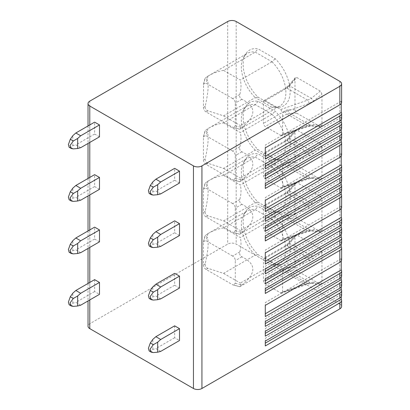 <?xml version="1.0" encoding="UTF-8"?>
<svg xmlns="http://www.w3.org/2000/svg" width="410" height="410" viewBox="0 0 410 410"><rect width="100%" height="100%" fill="white"/><g stroke="black" fill="none" stroke-linecap="round" stroke-linejoin="round"><path stroke-width="0.31" stroke-dasharray="2.05 1.54" d="M339.849 81.364L339.849 303.964A6.001 3.464 180 0 1 341.607 306.413M339.849 303.964L236.186 244.114A6.001 3.464 180 0 0 227.699 244.114L89.785 323.736A6.001 3.464 180 0 0 88.027 326.186M341.258 119.628L341.258 117.301A6.001 3.464 180 0 1 341.607 118.464M341.258 129.427L341.258 127.1A6.001 3.464 180 0 1 341.607 128.263M341.258 139.226L341.258 136.899A6.001 3.464 180 0 1 341.607 138.062M341.258 156.025L341.258 153.699A6.001 3.464 180 0 1 341.607 154.862M341.258 172.128L341.258 169.801A6.001 3.464 180 0 1 341.607 170.965M341.258 181.927L341.258 179.6A6.001 3.464 180 0 1 341.607 180.764M341.258 191.726L341.258 189.399A6.001 3.464 180 0 1 341.607 190.563M341.258 208.526L341.258 206.199A6.001 3.464 180 0 1 341.607 207.363M341.258 224.624L341.258 222.297A6.001 3.464 180 0 1 341.607 223.46M341.258 234.428L341.258 232.101A6.001 3.464 180 0 1 341.607 233.264M341.258 244.227L341.258 241.9A6.001 3.464 180 0 1 341.607 243.063M341.258 261.026L341.258 258.7A6.001 3.464 180 0 1 341.607 259.863M341.258 277.124L341.258 274.797A6.001 3.464 180 0 1 341.607 275.961M341.258 286.923L341.258 284.596A6.001 3.464 180 0 1 341.607 285.76M341.258 296.727L341.258 294.401A6.001 3.464 180 0 1 341.607 295.564M341.258 103.525L341.258 101.198A6.001 3.464 180 0 1 341.607 102.362M265.285 156.261L265.285 159.065M265.285 183.562L265.285 180.764L265.285 183.562M265.285 185.663L265.285 188.462M341.258 136.899L265.285 180.764M341.258 153.699L265.285 197.564L265.285 200.362L265.285 197.564M265.285 208.762L265.285 211.56M341.258 169.801L265.285 213.661L265.285 216.459L265.285 213.661M265.285 218.561L265.285 221.364M341.258 179.6L265.285 223.46L265.285 226.264L265.285 223.46M265.285 228.36L265.285 231.163M341.258 189.399L265.285 233.264L265.285 236.063L265.285 233.264M265.285 238.164L265.285 240.962M341.258 206.199L265.285 250.064L265.285 252.862L265.285 250.064M265.285 261.262L265.285 264.06M341.258 222.297L265.285 266.162L265.285 268.96L265.285 266.162M265.285 271.061L265.285 273.859M341.258 232.101L265.285 275.961L265.285 278.759L265.285 275.961M265.285 280.86L265.285 283.664M341.258 241.9L265.285 285.76L265.285 288.563L265.285 285.76M265.285 290.659L265.285 293.463M341.258 258.7L265.285 302.559L265.285 305.363L265.285 302.559M265.285 313.763L265.285 316.561M341.258 274.797L265.285 318.662L265.285 321.46L265.285 318.662M265.285 323.562L265.285 326.36M341.258 284.596L265.285 328.461L265.285 331.26L265.285 328.461M265.285 333.361L265.285 336.159M341.258 294.401L265.285 338.26L265.285 341.058L265.285 338.26M265.285 343.16L265.285 345.963M94.633 279.635L94.633 291.536L99.486 294.339M179.503 288.035L174.655 285.237L174.655 273.337M99.486 241.838L94.633 239.035L94.633 227.135M179.503 235.535L174.655 232.736L174.655 220.836M99.486 189.338L94.633 186.54L94.633 174.639M179.503 183.034L174.655 180.236L174.655 168.336M99.486 136.837L94.633 134.039L94.633 122.139M174.655 325.837L174.655 337.737L179.503 340.536M160.71 351.385L155.861 348.587L174.655 337.737M80.693 305.189L75.84 302.385L94.633 291.536M149.153 350.955L150.316 350.852L152.833 349.397L155.861 348.587M69.131 304.753L70.294 304.651L72.811 303.2L75.84 302.385M152.833 349.397L152.833 339.372M72.811 303.2L72.811 293.176M160.71 298.885L155.861 296.087L174.655 285.237M80.693 252.688L75.84 249.885L94.633 239.035M149.153 298.454L150.316 298.352L152.833 296.896L155.861 296.087M69.131 252.258L70.294 252.15L72.811 250.7L75.84 249.885M152.833 296.896L152.833 286.872M72.811 250.7L72.811 240.675M160.71 246.384L155.861 243.586L174.655 232.736M80.693 200.188L75.84 197.389L94.633 186.54M149.153 245.954L150.316 245.851L152.833 244.396L155.861 243.586M69.131 199.757L70.294 199.655L72.811 198.199L75.84 197.389M152.833 244.396L152.833 234.376M72.811 198.199L72.811 188.175M160.71 193.889L155.861 191.086L174.655 180.236M80.693 147.687L75.84 144.889L94.633 134.039M149.153 193.453L150.316 193.351L152.833 191.9L155.861 191.086M69.131 147.257L70.294 147.154L72.811 145.699L75.84 144.889M152.833 191.9L152.833 181.876M72.811 145.699L72.811 135.674M275.233 264.558A31.293 18.066 -120 0 0 278.595 264.783A31.293 18.066 -120 0 0 290.06 246.846A31.293 18.066 -120 0 0 275.233 216.26L258.059 206.343A31.293 18.066 -120 0 0 245.851 211.227A31.293 18.066 -120 0 0 258.059 254.646L275.233 264.558L271.999 264.788L240.342 283.064C241.393 284.724 241.208 285.934 239.783 286.682L233.433 285.109M275.233 212.057A31.293 18.066 -120 0 0 278.595 212.288A31.293 18.066 -120 0 0 290.06 194.35A31.293 18.066 -120 0 0 275.233 163.759L258.059 153.842A31.293 18.066 -120 0 0 245.851 158.726A31.293 18.066 -120 0 0 258.059 202.145L275.233 212.057L271.999 212.288L240.342 230.563C241.393 232.224 241.208 233.433 239.783 234.182L233.433 232.608M275.233 159.557A31.293 18.066 -120 0 0 278.595 159.787A31.293 18.066 -120 0 0 290.06 141.85A31.293 18.066 -120 0 0 275.233 111.259L258.059 101.342A31.293 18.066 -120 0 0 245.851 106.226A31.293 18.066 -120 0 0 258.059 149.645L275.233 159.557L271.999 159.787L240.342 178.063C241.393 179.724 241.208 180.933 239.783 181.681L233.433 180.108M275.233 107.056A31.293 18.066 -120 0 0 278.595 107.287A31.293 18.066 -120 0 0 290.06 89.349A31.293 18.066 -120 0 0 275.233 58.758L258.059 48.846A31.293 18.066 -120 0 0 245.851 53.725A31.293 18.066 -120 0 0 258.059 97.144L275.233 107.061L271.999 107.292L240.342 125.568C241.393 127.228 241.208 128.432 239.783 129.186L233.433 127.607M321.963 283.141L320.907 284.504L320.292 284.273L296.804 270.713L294.99 267.315L294.99 236.309L295.343 235.109L296.804 235.012L320.292 248.573L321.963 251.632L321.963 283.141L313.424 282.162A2.573 1.619 96.6 0 1 311.805 283.443L311.805 283.443A2.573 1.619 96.6 0 1 311.287 283.233L307.7 283.556A2.573 1.081 -109.1 0 0 308.54 283.884A2.573 1.081 -109.1 0 0 309.022 282.726L282.582 291.899L281.901 293.13L280.707 292.919L265.285 284.012A2.573 1.486 60 0 1 263.466 280.86L263.466 259.161A2.573 1.486 60 0 1 263.999 257.987A2.573 1.486 60 0 1 265.285 258.11L280.707 267.018L282.582 270.2L309.022 261.026L313.424 258.541L321.963 251.632M294.99 183.813L294.99 214.814L296.804 218.212L320.907 232.004L321.963 230.645L321.963 199.132L320.292 196.072L296.804 182.511L295.343 182.609L294.99 183.813L288.594 191.193A11.147 6.437 -60 0 1 285.068 194.191L263.466 206.66A2.573 1.486 60 0 1 263.999 205.487A2.573 1.486 60 0 1 265.285 205.615L280.707 214.517L282.582 217.7L309.022 208.526L313.424 206.04L321.963 199.132M321.963 178.145L320.907 179.503L320.292 179.272L296.804 165.712L294.99 162.314L294.99 131.313L295.343 130.108L296.804 130.011L320.292 143.572L321.963 146.631L321.963 178.145L313.424 177.161A2.573 1.619 96.6 0 1 311.805 178.442L311.805 178.442A2.573 1.619 96.6 0 1 311.287 178.237L307.7 178.555A2.573 1.081 -109.1 0 0 308.54 178.883A2.573 1.081 -109.1 0 0 309.022 177.725L282.582 186.898L281.901 188.128L280.707 187.918L265.285 179.011A2.573 1.486 60 0 1 263.466 175.864L263.466 154.165A2.573 1.486 60 0 1 263.999 152.986A2.573 1.486 60 0 1 265.285 153.114L280.707 162.017L282.582 165.199L309.022 156.025L313.424 153.54L321.963 146.631M320.292 91.071L296.804 77.516L295.343 77.608L294.99 78.812L294.99 109.813L296.804 113.211L320.907 127.003L321.963 125.644L321.963 94.131L320.292 91.071L311.287 98.359A2.573 0.323 51 0 1 313.424 101.039L321.963 94.131M258.059 254.641L255.235 255.112A29.576 17.076 60 0 1 243.883 214.261A29.576 17.076 60 0 1 247.461 210.801A29.576 17.076 60 0 1 255.235 209.612L271.999 219.288L275.233 216.26M271.994 219.288A29.576 17.076 60 0 1 279.769 263.604A29.576 17.076 60 0 1 274.982 264.973A29.576 17.076 60 0 1 271.994 264.788M271.999 219.288L240.342 237.564L223.583 227.888L255.235 209.612L258.059 206.343M223.583 227.888C218.207 228.724 213.01 230.625 207.988 233.597L205.22 235.627C209.131 236.621 209.131 246.031 205.22 263.861C204.887 266.131 205.81 267.617 207.988 268.324L223.583 273.388L255.235 255.112L271.999 264.788M223.583 273.388L240.342 283.064M207.988 268.324L206.076 269.426L232.649 284.771L239.783 286.682L241.89 285.027C256.47 273.362 256.47 263.953 241.89 256.798C240.04 255.789 239.337 254.174 239.783 251.955C241.208 246.907 241.393 242.11 240.342 237.564M239.783 251.955L232.649 256.071C234.32 257.132 235.191 258.643 235.273 260.616L235.273 283.254L233.428 285.114L232.649 284.771M232.649 256.071L206.076 240.726L207.988 233.597M206.076 269.426C204.405 268.371 203.534 266.854 203.447 264.88L203.447 242.243L203.539 241.398L206.076 240.726M258.059 202.145L255.235 202.612A29.576 17.076 60 0 1 243.883 161.76A29.576 17.076 60 0 1 247.461 158.301A29.576 17.076 60 0 1 255.235 157.117L271.999 166.788L275.233 163.759M271.994 166.788A29.576 17.076 60 0 1 279.769 211.104A29.576 17.076 60 0 1 274.982 212.472A29.576 17.076 60 0 1 271.994 212.288M271.999 166.788L240.342 185.064L223.583 175.388L255.235 157.112L258.059 153.842M223.583 175.388C218.207 176.223 213.01 178.124 207.988 181.097L205.22 183.132C209.131 184.121 209.131 193.53 205.22 211.36C204.887 213.63 205.81 215.117 207.988 215.824L223.583 220.887L255.235 202.612L271.999 212.288M223.583 220.887L240.342 230.563M207.988 215.824L206.076 216.931L232.649 232.27L239.783 234.182L241.89 232.531C256.47 220.862 256.47 211.452 241.89 204.298C240.04 203.293 239.337 201.674 239.783 199.455C241.208 194.407 241.393 189.61 240.342 185.064M239.783 199.455L232.649 203.57C234.32 204.631 235.191 206.148 235.273 208.121L235.273 230.758L233.428 232.613L232.649 232.27M232.649 203.57L206.076 188.231L207.988 181.097M206.076 216.931C204.405 215.87 203.534 214.353 203.447 212.38L203.447 189.743L203.539 188.897L206.076 188.231M258.059 101.342L255.235 104.611L271.999 114.287L275.233 111.259M271.994 114.293A29.576 17.076 60 0 1 279.769 158.603A29.576 17.076 60 0 1 274.982 159.972A29.576 17.076 60 0 1 271.994 159.787M255.235 104.611L223.583 122.887C218.207 123.723 213.01 125.624 207.988 128.596L247.461 105.8A29.576 17.076 60 0 0 243.883 109.26A29.576 17.076 60 0 0 255.235 150.111L258.059 149.645M247.461 105.8A29.576 17.076 60 0 1 255.235 104.617M207.363 128.95L205.22 130.631C209.131 131.62 209.131 141.035 205.22 158.86C204.887 161.13 205.81 162.616 207.988 163.323L223.583 168.387L255.235 150.111L271.999 159.787M223.583 168.387L240.342 178.063M271.999 114.287L240.342 132.563L223.583 122.887M207.988 163.323L206.076 164.43L232.649 179.775L239.783 181.681L241.89 180.031C256.47 168.366 256.47 158.957 241.89 151.802C240.04 150.793 239.337 149.178 239.783 146.954C241.208 141.906 241.393 137.109 240.342 132.563M239.783 146.954L232.649 151.075C234.32 152.13 235.191 153.647 235.273 155.621L235.273 178.258L233.428 180.118L232.649 179.775M232.649 151.075L206.076 135.73L207.988 128.596M206.076 164.43C204.405 163.37 203.534 161.853 203.447 159.885L203.447 137.242L203.539 136.397L206.076 135.73M258.059 97.144L255.235 97.611A29.576 17.076 60 0 1 243.883 56.764A29.576 17.076 60 0 1 247.461 53.3A29.576 17.076 60 0 1 255.235 52.116L271.999 61.792L275.233 58.758M271.994 61.792A29.576 17.076 60 0 1 279.769 106.103A29.576 17.076 60 0 1 274.982 107.471A29.576 17.076 60 0 1 271.994 107.292M271.999 61.792L240.342 80.068L223.583 70.387L255.235 52.111L258.059 48.846M223.583 70.387C218.207 71.222 213.01 73.129 207.988 76.096L205.22 78.131C209.131 79.125 209.131 88.534 205.22 106.359C204.887 108.629 205.81 110.121 207.988 110.828L223.583 115.886L255.235 97.611L271.999 107.292M223.583 115.886L240.342 125.568M207.988 110.828L206.076 111.93L232.649 127.274L239.783 129.186L241.89 127.53C256.47 115.866 256.47 106.456 241.89 99.302C240.04 98.292 239.337 96.678 239.783 94.454C241.208 89.406 241.393 84.609 240.342 80.068M239.783 94.454L232.649 98.574C234.32 99.63 235.191 101.147 235.273 103.12L235.273 125.757L233.428 127.618L232.649 127.274M232.649 98.574L206.076 83.23L207.988 76.096M206.076 111.93C204.405 110.869 203.534 109.357 203.447 107.384L203.539 83.896L206.076 83.23M282.582 291.899L282.582 270.2M313.424 282.162L309.022 282.726M309.022 261.026A2.573 1.081 -109.1 0 0 307.7 257.654L311.287 255.855A2.573 0.323 51 0 1 313.424 258.541M321.963 230.645L313.424 229.661L309.022 230.225L282.582 239.399L281.901 240.629L280.707 240.419L265.285 231.512A2.573 1.486 60 0 1 263.466 228.365L263.466 206.66M282.582 239.399L282.582 217.7M313.424 229.661A2.573 1.619 96.6 0 1 311.805 230.943L311.805 230.943A2.573 1.619 96.6 0 1 311.287 230.733L307.7 231.055A2.573 1.081 -109.1 0 0 308.54 231.383A2.573 1.081 -109.1 0 0 309.022 230.225M309.022 208.526A2.573 1.081 -109.1 0 0 307.7 205.154L311.287 203.355A2.573 0.323 51 0 1 313.424 206.04M282.582 186.898L282.582 165.199M313.424 177.161L309.022 177.725M309.022 156.025A2.573 1.081 -109.1 0 0 307.7 152.653L311.287 150.859A2.573 0.323 51 0 1 313.424 153.54M321.963 125.644L313.424 124.66L309.022 125.229L282.582 134.398L281.901 135.628L280.707 135.418L265.285 126.516A2.573 1.486 60 0 1 263.466 123.364L263.466 101.665A2.573 1.486 60 0 1 263.999 100.486A2.573 1.486 60 0 1 265.285 100.614L280.707 109.516L282.582 112.699L309.022 103.53L313.424 101.039M282.582 134.398L282.582 112.699M313.424 124.66A2.573 1.619 96.6 0 1 311.805 125.942L311.805 125.942A2.573 1.619 96.6 0 1 311.287 125.737L307.7 126.054A2.573 1.081 -109.1 0 0 308.54 126.382A2.573 1.081 -109.1 0 0 309.022 125.229M309.022 103.53A2.573 1.081 -109.1 0 0 307.7 100.153L311.287 98.359L289.598 85.833L296.804 77.516M341.258 101.198L265.285 145.063L265.285 147.861L265.285 145.063M341.258 117.301L265.285 161.161L265.285 163.964L265.285 161.161M265.285 166.06L265.285 168.864M341.258 127.1L265.285 170.96L265.285 173.763L265.285 170.96M265.285 175.864L265.285 178.663M89.785 124.937L89.785 142.439M89.785 177.438L89.785 194.94M89.785 229.938L89.785 247.435M89.785 282.439L89.785 299.935M153.32 352.585L150.316 350.852M73.303 306.388L70.294 304.651M153.32 300.089L150.316 298.352M73.303 253.887L70.294 252.15M153.32 247.589L150.316 245.851M73.303 201.387L70.294 199.655M153.32 195.088L150.316 193.351M73.303 148.891L70.294 147.154M89.785 101.137L89.785 323.736M227.699 21.515L227.699 244.114M236.186 21.515L236.186 244.114M235.273 283.254L241.89 285.027M241.89 256.798L235.273 260.616M203.447 242.243L205.22 235.627M205.22 263.861L203.447 264.88M235.273 230.758L241.89 232.531M241.89 204.298L235.273 208.121M203.447 189.743L205.22 183.132M205.22 211.36L203.447 212.38M235.273 178.258L241.89 180.031M241.89 151.802L235.273 155.621M203.447 137.242L205.22 130.631M205.22 158.86L203.447 159.885M235.273 125.757L241.89 127.53M241.89 99.302L235.273 103.12M203.447 84.747L205.22 78.131M205.22 106.359L203.447 107.384M294.99 236.309L288.594 243.694A11.147 6.437 -60 0 1 285.068 246.687L263.466 259.161M294.99 267.315L288.594 267.315A11.147 6.437 -60 0 0 285.068 268.391L263.466 280.86M288.594 243.694A2.573 0.666 40.9 0 1 288.466 243.058A2.573 0.666 40.9 0 1 289.598 243.335A8.574 4.951 -60 0 1 286.887 245.641L265.285 258.11M280.707 267.018L307.7 257.654L286.887 245.641A2.573 1.486 -120 0 0 285.601 245.513A2.573 1.486 -120 0 0 285.068 246.687M285.068 268.391A2.573 1.486 -120 0 0 286.887 271.538L265.285 284.012M280.707 292.919L307.7 283.556L286.887 271.538A8.574 4.951 -60 0 1 289.598 270.713A2.573 1.994 90 0 1 288.594 267.315M296.804 270.713L289.598 270.713L311.287 283.233L320.292 284.273M296.804 235.012L289.598 243.335L311.287 255.855L320.292 248.573M294.99 214.814L288.594 214.814A11.147 6.437 -60 0 0 285.068 215.891L263.466 228.365M288.594 191.193A2.573 0.666 40.9 0 1 288.466 190.558A2.573 0.666 40.9 0 1 289.598 190.834A8.574 4.951 -60 0 1 286.887 193.141L265.285 205.615M280.707 214.517L307.7 205.154L286.887 193.141A2.573 1.486 -120 0 0 285.601 193.013A2.573 1.486 -120 0 0 285.068 194.191M285.068 215.891A2.573 1.486 -120 0 0 286.887 219.037L265.285 231.512M280.707 240.419L307.7 231.055L286.887 219.037A8.574 4.951 -60 0 1 289.598 218.212A2.573 1.994 90 0 1 288.594 214.814M296.804 218.212L289.598 218.212L311.287 230.733L320.292 231.773M296.804 182.511L289.598 190.834L311.287 203.355L320.292 196.072M294.99 131.313L288.594 138.693A11.147 6.437 -60 0 1 285.068 141.691L263.466 154.165M294.99 162.314L288.594 162.314A11.147 6.437 -60 0 0 285.068 163.39L263.466 175.864M288.594 138.693A2.573 0.666 40.9 0 1 288.466 138.062A2.573 0.666 40.9 0 1 289.598 138.334A8.574 4.951 -60 0 1 286.887 140.64L265.285 153.114M280.707 162.017L307.7 152.653L286.887 140.64A2.573 1.486 -120 0 0 285.601 140.512A2.573 1.486 -120 0 0 285.068 141.691M285.068 163.39A2.573 1.486 -120 0 0 286.887 166.542L265.285 179.011M280.707 187.918L307.7 178.555L286.887 166.542A8.574 4.951 -60 0 1 289.598 165.712A2.573 1.994 90 0 1 288.594 162.314M296.804 165.712L289.598 165.712L311.287 178.237L320.292 179.272M296.804 130.011L289.598 138.334L311.287 150.859L320.292 143.572M295.349 77.613L288.466 85.562A2.573 0.666 40.9 0 1 289.598 85.833A8.574 4.951 -60 0 1 286.887 88.14A2.573 1.486 -120 0 0 285.601 88.012L288.466 85.562A2.573 0.666 40.9 0 0 288.594 86.192L294.99 78.812M288.594 86.192A11.147 6.437 -60 0 1 285.068 89.19L263.466 101.665M294.99 109.813L288.594 109.813A11.147 6.437 -60 0 0 285.068 110.89L263.466 123.364M280.707 109.516L307.7 100.153L286.887 88.14L265.285 100.614M263.999 100.486L285.601 88.012A2.573 1.486 -120 0 0 285.068 89.19M285.068 110.89A2.573 1.486 -120 0 0 286.887 114.041L265.285 126.516M280.707 135.418L307.7 126.054L286.887 114.041A8.574 4.951 -60 0 1 289.598 113.211A2.573 1.994 90 0 1 288.594 109.813M296.804 113.211L289.598 113.211L311.287 125.737L320.292 126.772M88.027 125.952L88.027 143.454M88.027 178.452L88.027 195.954M88.027 230.953L88.027 248.45M88.027 283.454L88.027 300.95M274.982 264.973L278.595 264.783M243.883 214.261L245.851 211.227M239.665 286.754L279.769 263.604M207.363 233.951L247.461 210.801M203.55 241.398L205.123 235.54M274.982 212.472L278.595 212.288M243.883 161.76L245.851 158.726M239.665 234.259L279.769 211.104M207.363 181.451L247.461 158.301M203.55 188.897L205.123 183.039M274.982 159.972L278.595 159.787M243.883 109.26L245.851 106.226M239.665 181.758L279.769 158.603M203.55 136.402L205.123 130.539M274.982 107.471L278.595 107.287M243.883 56.764L245.851 53.725M239.665 129.258L279.769 106.103M207.363 76.455L247.461 53.3M203.55 83.901L205.123 78.038M295.349 235.114L288.466 243.058L285.601 245.513L263.999 257.987M320.907 284.489L311.805 283.443L308.54 283.884L281.901 293.124M295.349 182.614L288.466 190.558L285.601 193.013L263.999 205.487M320.907 231.988L311.805 230.943L308.54 231.383L281.901 240.624M295.349 130.113L288.466 138.062L285.601 140.512L263.999 152.986M320.907 179.493L311.805 178.442L308.54 178.883L281.901 188.128M320.907 126.992L311.805 125.942L308.54 126.382L281.901 135.628"/><path stroke-width="0.61" d="M341.258 296.727L341.258 299.3A6.001 3.464 180 0 1 341.607 300.463L341.607 306.413A6.001 3.464 180 0 1 339.849 308.863L201.935 388.485A6.001 3.464 180 0 1 193.448 388.485L89.785 328.635A6.001 3.464 180 0 1 88.027 326.186L88.027 300.95M341.258 103.525L341.258 112.401A6.001 3.464 180 0 1 341.607 113.565L341.607 118.464A6.001 3.464 180 0 1 339.849 120.914L265.285 163.964L265.285 168.864L339.849 125.814L339.849 130.713A6.001 3.464 180 0 0 341.607 128.263L341.607 123.364A6.001 3.464 180 0 1 339.849 125.814M341.258 119.628L341.258 122.2A6.001 3.464 180 0 1 341.607 123.364M341.258 129.427L341.258 131.999A6.001 3.464 180 0 1 341.607 133.163A6.001 3.464 180 0 1 339.849 135.613L265.285 178.663L265.285 173.763L339.849 130.713M341.607 133.163L341.607 138.062A6.001 3.464 180 0 1 339.849 140.512L265.285 183.562L265.285 188.462L339.849 145.412L339.849 157.312A6.001 3.464 180 0 0 341.607 154.862L341.607 142.962A6.001 3.464 180 0 1 339.849 145.412M341.258 139.226L341.258 141.798A6.001 3.464 180 0 1 341.607 142.962M341.258 156.025L341.258 164.897A6.001 3.464 180 0 1 341.607 166.065A6.001 3.464 180 0 1 339.849 168.515L265.285 211.56L265.285 200.362L339.849 157.312M341.607 166.065L341.607 170.965A6.001 3.464 180 0 1 339.849 173.415L265.285 216.459L265.285 221.364L339.849 178.314L339.849 183.214A6.001 3.464 180 0 0 341.607 180.764L341.607 175.864A6.001 3.464 180 0 1 339.849 178.314M341.258 172.128L341.258 174.701A6.001 3.464 180 0 1 341.607 175.864M341.258 181.927L341.258 184.5A6.001 3.464 180 0 1 341.607 185.663A6.001 3.464 180 0 1 339.849 188.113L265.285 231.163L265.285 226.264L339.849 183.214M341.607 185.663L341.607 190.563A6.001 3.464 180 0 1 339.849 193.013L265.285 236.063L265.285 240.962L339.849 197.912L339.849 209.812A6.001 3.464 180 0 0 341.607 207.363L341.607 195.462A6.001 3.464 180 0 1 339.849 197.912M341.258 191.726L341.258 194.299A6.001 3.464 180 0 1 341.607 195.462M341.258 208.526L341.258 217.397A6.001 3.464 180 0 1 341.607 218.561A6.001 3.464 180 0 1 339.849 221.01L265.285 264.06L265.285 252.862L339.849 209.812M341.607 218.561L341.607 223.46A6.001 3.464 180 0 1 339.849 225.91L265.285 268.96L265.285 273.859L339.849 230.815L339.849 235.714A6.001 3.464 180 0 0 341.607 233.264L341.607 228.365A6.001 3.464 180 0 1 339.849 230.815M341.258 224.624L341.258 227.196A6.001 3.464 180 0 1 341.607 228.365M341.258 234.428L341.258 237A6.001 3.464 180 0 1 341.607 238.164A6.001 3.464 180 0 1 339.849 240.614L265.285 283.664L265.285 278.759L339.849 235.714M341.607 238.164L341.607 243.063A6.001 3.464 180 0 1 339.849 245.513L265.285 288.563L265.285 293.463L339.849 250.413L339.849 262.313A6.001 3.464 180 0 0 341.607 259.863L341.607 247.963A6.001 3.464 180 0 1 339.849 250.413M341.258 244.227L341.258 246.799A6.001 3.464 180 0 1 341.607 247.963M341.258 261.026L341.258 269.898A6.001 3.464 180 0 1 341.607 271.061A6.001 3.464 180 0 1 339.849 273.511L265.285 316.561L265.285 305.363L339.849 262.313M341.607 271.061L341.607 275.961A6.001 3.464 180 0 1 339.849 278.41L265.285 321.46L265.285 326.36L339.849 283.31L339.849 288.209A6.001 3.464 180 0 0 341.607 285.76L341.607 280.86A6.001 3.464 180 0 1 339.849 283.31M341.258 277.124L341.258 279.697A6.001 3.464 180 0 1 341.607 280.86M341.258 286.923L341.258 289.501A6.001 3.464 180 0 1 341.607 290.664A6.001 3.464 180 0 1 339.849 293.114L265.285 336.159L265.285 331.26L339.849 288.209M341.607 290.664L341.607 295.564A6.001 3.464 180 0 1 339.849 298.014L265.285 341.058L265.285 345.963L339.849 302.913L339.849 308.863M341.607 300.463A6.001 3.464 180 0 1 339.849 302.913M339.849 86.264A6.001 3.464 0 0 0 341.607 83.814A6.001 3.464 0 0 0 339.849 81.364L236.186 21.515A6.001 3.464 0 0 0 227.699 21.515L89.785 101.137A6.001 3.464 0 0 0 88.027 103.586A6.001 3.464 0 0 0 89.785 106.036L193.448 165.886A6.001 3.464 0 0 0 201.935 165.886L339.849 86.264L339.849 104.811A6.001 3.464 180 0 0 341.607 102.362L341.607 83.814M341.607 113.565A6.001 3.464 180 0 1 339.849 116.015L265.285 159.065L265.285 147.861L339.849 104.811M341.258 112.401L265.285 156.261L265.285 147.861M341.258 141.798L265.285 185.663L265.285 183.562M341.258 164.897L265.285 208.762L265.285 200.362M341.258 174.701L265.285 218.561L265.285 216.459M341.258 184.5L265.285 228.36L265.285 226.264M341.258 194.299L265.285 238.164L265.285 236.063M341.258 217.397L265.285 261.262L265.285 252.862M341.258 227.196L265.285 271.061L265.285 268.96M341.258 237L265.285 280.86L265.285 278.759M341.258 246.799L265.285 290.659L265.285 288.563M341.258 269.898L265.285 313.763L265.285 305.363M341.258 279.697L265.285 323.562L265.285 321.46M341.258 289.501L265.285 333.361L265.285 331.26M341.258 299.3L265.285 343.16L265.285 341.058M99.486 282.439L80.693 293.288L75.84 290.485L94.633 279.635L99.486 282.439L99.486 294.339L80.693 305.189L77.659 305.998L73.303 306.388L71.289 305.998L70.013 303.005L73.303 298.49L70.294 296.753L68.393 302.073L69.131 304.753L71.289 305.998M150.316 290.454L152.833 286.872L155.861 284.186L174.655 273.337L179.503 276.135L179.503 288.035L160.71 298.885L157.681 299.7L153.32 300.089L151.31 299.7L150.034 296.707L153.32 292.192L150.316 290.454L148.415 295.774L149.153 298.454L151.31 299.7M99.486 229.938L80.693 240.788L75.84 237.984L94.633 227.135L99.486 229.938L99.486 241.838L80.693 252.688L77.659 253.498L73.303 253.887L71.289 253.503L70.013 250.505L73.303 245.99L70.294 244.257L68.393 249.572L69.131 252.258L71.289 253.503M150.316 237.954L152.833 234.376L155.861 231.686L174.655 220.836L179.503 223.634L179.503 235.535L160.71 246.384L157.681 247.199L153.32 247.589L151.31 247.199L150.034 244.206L153.32 239.691L150.316 237.954L148.415 243.273L149.153 245.954L151.31 247.199M99.486 177.438L80.693 188.287L75.84 185.489L94.633 174.639L99.486 177.438L99.486 189.338L80.693 200.188L77.659 200.997L73.303 201.387L71.289 201.002L70.013 198.01L73.303 193.494L70.294 191.757L68.393 197.072L69.131 199.757L71.289 201.002M150.316 185.453L152.833 181.876L155.861 179.185L174.655 168.336L179.503 171.139L179.503 183.034L160.71 193.889L157.681 194.699L153.32 195.088L151.31 194.699L150.034 191.706L153.32 187.191L150.316 185.453L148.415 190.773L149.153 193.453L151.31 194.699M99.486 124.937L80.693 135.787L75.84 132.989L94.633 122.139L99.486 124.937L99.486 136.837L80.693 147.687L77.659 148.502L73.303 148.891L71.289 148.502L70.013 145.509L73.303 140.994L70.294 139.256L68.393 144.576L69.131 147.257L71.289 148.502M150.316 342.955L152.833 339.372L155.861 336.687L174.655 325.837L179.503 328.635L179.503 340.536L160.71 351.385L157.681 352.195L153.32 352.585L151.31 352.2L150.034 349.207L153.32 344.692L150.316 342.955L148.415 348.274L149.153 350.955L151.31 352.2M179.503 328.635L160.71 339.485L155.861 336.687M157.681 352.195L157.681 342.176L160.71 339.485M157.681 342.176L153.32 344.692M77.659 305.998L77.659 295.974L80.693 293.288M77.659 295.974L73.303 298.49M75.84 290.485L72.811 293.176L70.294 296.753M179.503 276.135L160.71 286.985L155.861 284.186M157.681 299.7L157.681 289.675L160.71 286.985M157.681 289.675L153.32 292.192M75.84 237.984L72.811 240.675L70.294 244.257M77.659 253.498L77.659 243.473L80.693 240.788M77.659 243.473L73.303 245.99M179.503 223.634L160.71 234.484L155.861 231.686M157.681 247.199L157.681 237.175L160.71 234.484M157.681 237.175L153.32 239.691M75.84 185.489L72.811 188.175L70.294 191.757M77.659 200.997L77.659 190.973L80.693 188.287M77.659 190.973L73.303 193.494M179.503 171.139L160.71 181.989L155.861 179.185M157.681 194.699L157.681 184.674L160.71 181.989M157.681 184.674L153.32 187.191M75.84 132.989L72.811 135.674L70.294 139.256M77.659 148.502L77.659 138.477L80.693 135.787M77.659 138.477L73.303 140.994M341.258 122.2L265.285 166.06L265.285 163.964M341.258 131.999L265.285 175.864L265.285 173.763M339.849 116.015L339.849 120.914M339.849 135.613L339.849 140.512M339.849 168.515L339.849 173.415M339.849 188.113L339.849 193.013M339.849 221.01L339.849 225.91M339.849 240.614L339.849 245.513M339.849 273.511L339.849 278.41M339.849 293.114L339.849 298.014M201.935 165.886L201.935 388.485M193.448 165.886L193.448 388.485M89.785 106.036L89.785 124.937M89.785 142.439L89.785 177.438M89.785 194.94L89.785 229.938M89.785 247.435L89.785 282.439M89.785 299.935L89.785 328.635M88.027 103.586L88.027 125.952M88.027 143.454L88.027 178.452M88.027 195.954L88.027 230.953M88.027 248.45L88.027 283.454"/></g></svg>
